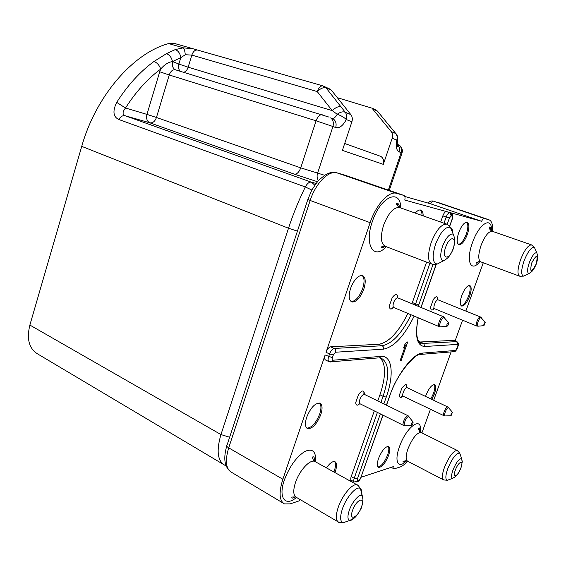 <?xml version="1.0" encoding="UTF-8"?>
<svg xmlns="http://www.w3.org/2000/svg" width="566" height="566" viewBox="0 0 566 566"><rect width="100%" height="100%" fill="white"/><g stroke="black" fill="none" stroke-linecap="round" stroke-linejoin="round"><path stroke-width="0.85" d="M306.687 417.22C304.791 423.389 305.102 427.181 307.621 428.611C312.439 428.823 316.833 424.167 320.795 414.637C322.726 408.447 322.408 404.626 319.84 403.176C315.071 402.95 310.692 407.633 306.687 417.22M306.836 428.122C311.647 427.896 315.927 423.212 319.684 414.057C321.403 408.694 321.339 405.037 319.5 403.077M377.791 400.947L379.949 394.799C386.005 376.517 386.083 364.214 380.168 357.903M374.303 410.874L351.203 476.6C350.545 478.617 350.573 479.841 351.281 480.279L354.167 481.871M351.514 480.407L349.965 480.916M283.41 503.273L231.508 472.292C225.827 468.874 224.893 460.724 228.699 447.84L282.858 479.239C278.727 492.547 279.257 500.768 284.443 503.896L290.202 503.874L298.763 501.002L300.489 499.771M282.858 479.239L325.125 354.988L332.391 357.662L333.303 354.988L335.617 352.222L383.465 349.158C394.056 347.071 404.287 336.048 414.163 316.09M328.881 361.603L325.62 360.04C324.46 359.417 324.29 357.733 325.125 354.988M334.93 472.582L335.341 471.471C337.06 466.143 336.919 462.882 334.916 461.672C332.61 461.064 329.787 463.137 326.448 467.884M355.745 402.476L358.497 394.573L355.745 402.476C355.766 404.4 356.396 405.291 357.627 405.136L359.898 403.721M330.417 361.985L331.598 361.759L329.115 361.709C327.955 361.094 327.799 359.41 328.634 356.651L329.546 353.976L326.03 352.314L370.136 222.664L310.175 200.47C315.573 183.448 328.436 170.387 336.784 172.8L345.14 175.241L403.905 195.426L396.242 193.247C388.573 191.082 375.958 204.977 370.136 222.664M407.513 461.163C404.832 464.276 402.391 466.214 400.197 466.985L394.092 468.881L393.83 466.469L361.08 477.251M401.23 360.351L407.718 341.977L406.692 342.027L404.683 344.835L403.572 347.984L405.581 345.168L400.19 360.45L401.23 360.351L400.367 359.955M451.13 351.903L433.712 400.204M430.45 409.239L421.918 432.905M388.573 455.446C390.215 450.486 390.207 447.494 388.538 446.475C385.205 446.532 381.873 450.529 378.541 458.467C376.914 463.413 376.928 466.391 378.576 467.396C381.937 467.325 385.276 463.342 388.573 455.446M431.851 399.327L434.44 393.858C436.16 388.708 436.188 385.63 434.539 384.639C431.709 384.724 428.83 388.318 425.894 395.422L425.575 396.37M399.44 395.011L401.994 387.809L399.44 395.011C399.504 397.87 400.657 398.238 402.886 396.122M483.272 262.78L465.853 311.081M462.571 320.193L455.121 340.838M419.406 342.027L454.031 340.371M403.905 195.426C405.001 195.928 405.298 197.477 404.796 200.067L481.595 221.292C482.55 219.353 483.442 218.405 484.255 218.448L488.96 219.792C491.783 220.846 492.979 224.702 492.533 231.367L492.123 231.218C488.465 231.381 484.772 236.128 481.036 245.467C478.051 254.792 478.022 260.275 480.951 261.924L519.425 276.116M467.332 234.501C469.511 227.631 469.412 223.549 467.042 222.24C464.205 222.311 461.439 225.735 458.743 232.52C456.592 239.397 456.684 243.472 459.026 244.738C461.884 244.668 464.651 241.25 467.332 234.501M469.688 296.06C471.634 290.125 471.641 286.594 469.723 285.476C467.092 285.568 464.438 288.922 461.757 295.551C459.84 301.494 459.825 305.01 461.722 306.093C464.375 306.001 467.028 302.654 469.688 296.06M430.641 307.048L433.266 299.64L430.641 307.048C430.648 310.451 431.851 310.967 434.235 308.597M433.096 201.036L433.415 201.128C432.523 201.05 431.603 201.949 430.662 203.824L481.595 221.292M440.673 222.042L442.838 215.872C443.963 213.021 445.159 211.592 446.411 211.571L446.447 211.578M426.587 262.115L411.963 303.709M326.03 352.314C327.311 349.059 328.853 347.227 330.664 346.817L378.831 344.27C388.856 342.437 398.542 332.157 407.888 313.444M423.17 215.872C423.163 212.469 422.293 210.524 420.573 210.014C419.01 209.724 417.234 210.743 415.253 213.078M363.797 289.205C366.068 281.684 365.601 277.107 362.389 275.465C358.023 275.324 354.083 279.618 350.58 288.349C348.352 295.855 348.812 300.412 351.96 302.011C356.375 302.159 360.323 297.893 363.797 289.205M389.401 305.739L392.245 297.582L389.401 305.739C389.358 307.883 389.917 309.001 391.085 309.107L393.78 307.508M484.255 218.448L433.415 201.128C431.242 200.576 429.509 201.241 428.214 203.123M422.024 215.469C422.024 212.689 421.422 210.856 420.22 209.965M351.097 301.579C355.469 301.374 359.311 297.086 362.622 288.717C364.681 282.116 364.497 277.673 362.077 275.394M447.062 326.257C448.392 325.16 448.88 323.901 448.527 322.486L448.421 322.471C447.02 323.674 446.553 324.934 447.02 326.249L447.062 326.257M458.361 244.399C461.177 243.861 463.816 240.437 466.285 234.126C468.238 228.148 468.358 224.171 466.653 222.197M461.134 305.753C463.766 305.138 466.292 301.784 468.712 295.678C470.431 290.563 470.636 287.146 469.327 285.434M485.239 322.231C484.043 323.327 483.619 324.474 483.958 325.662L485.239 322.231M378.003 466.978C381.385 466.32 384.59 462.309 387.611 454.944C389.04 450.734 389.217 447.883 388.142 446.383M430.917 398.888L433.499 393.42C434.999 389.033 435.212 386.083 434.143 384.569M406.749 387.455L406.883 387.052C406.954 385.29 406.487 384.448 405.482 384.533L401.994 387.809M452.375 412.395C451.201 413.534 450.762 414.652 451.06 415.727L452.375 412.395M405.581 345.168L404.718 344.786M175.502 69.823L175 69.59C172.602 67.977 171.845 65.331 172.729 61.652L172.503 61.567C168.321 62.161 164.395 64.666 160.716 69.073C147.634 78.752 135.897 91.734 125.511 108.021C122.412 111.941 122.284 114.516 125.121 115.733L311.484 182.217L314.83 185.195M324.7 175.304L300.73 167.854L156.457 117.48C154.985 121.414 152.806 123.204 149.912 122.836L125.143 115.747L311.3 182.153L316.111 183.426L311.3 182.153C309.178 181.877 307.182 183.483 305.315 186.964L311.866 190.049M397.099 138.861L397.488 139.873L396.787 140.106L392.181 138.231L383.323 164.359L342.409 150.379L351.882 121.831L346.293 119.553C347.128 116.766 346.781 114.339 345.267 112.273L326.009 87.836L331.421 90.242L328.726 88.416M331.421 90.242L350.863 114.629C352.37 116.674 352.71 119.072 351.882 121.831M318.467 180.604C317.038 178.453 316.734 176.012 317.547 173.288L332.942 126.508L335.68 127.555C339.416 128.475 342.954 125.808 346.293 119.553C344.199 117.388 341.164 115.627 337.195 114.268C340.322 111.997 343.01 111.332 345.267 112.273L350.863 114.629M176.146 70.028L175.304 69.767C172.63 69.505 170.607 71.238 169.241 74.981L156.457 117.48L146.948 114.396C146.035 118.513 146.997 121.315 149.827 122.808L294.292 174.144L317.484 181.721L294.292 174.144M332.079 118.301L332.192 118.322C333.99 118.513 335.659 117.162 337.195 114.268L332.228 110.625L317.222 91.579L191.832 55.079L185.294 54.746L180.787 57.647L172.503 61.567C171.597 57.562 169.609 54.916 166.517 53.621L154.03 61.446C140.149 71.549 127.704 85.19 116.702 102.361C112.443 111.155 113.165 116.879 118.86 119.525L305.315 186.964C298.763 200.272 293.16 214.026 288.497 228.232L220.959 434.568C216.254 450.663 217.5 460.865 224.702 465.174L226.209 465.868M322.387 114.834L322.026 114.728C319.634 114.615 317.653 116.638 316.076 120.799L169.241 74.981L159.704 71.762L160.716 69.073C159.393 65.288 157.164 62.748 154.03 61.446M159.704 71.762L146.948 114.396L125.511 108.021L116.702 102.361M118.86 119.525C120.586 116.546 122.681 115.287 125.143 115.747L149.912 122.836L294.32 174.151C296.917 174.328 299.053 172.234 300.73 167.854L316.076 120.799L332.942 126.508C333.94 122.808 333.176 119.935 330.636 117.877L333.388 118.973C335.914 121.018 336.678 123.876 335.68 127.555M323.009 85.891L326.009 87.836C323.462 87.15 320.533 88.395 317.222 91.579C318.686 87.659 320.554 85.749 322.818 85.848L193.728 48.959L183.405 47.82L175.297 49.56L166.517 53.621M297.433 231.126L288.497 228.232L81.737 146.368C95.994 95.597 133.59 52.928 168.618 43.568L174.01 43.32L175.375 43.709M81.737 146.368L29.871 325.061C26.439 339.154 29.114 348.833 37.887 354.083L223.28 464.325M375.562 109.691L377.373 111.092L395.811 133.548L391.205 131.609C392.627 133.505 392.953 135.713 392.181 138.231M378.123 111.891L375.958 109.974L377.557 111.191L391.431 128.348M392.153 129.105L395.811 133.548C397.226 135.43 397.551 137.616 396.787 140.106C395.669 146.481 396.433 150.379 399.072 151.808C399.95 148.709 399.306 146.24 397.127 144.387C398.301 145.872 398.591 146.672 398.004 146.813C397.233 147.401 397.063 145.087 397.488 139.873C397.997 137.496 397.488 135.401 395.945 133.597L396.32 134.05M391.205 131.609L371.975 108.163L337.364 97.699M377.041 155.049L380.819 156.4C383.43 158.225 384.264 160.878 383.323 164.359M183.639 72.321C185.69 71.741 187.197 70.035 188.153 67.205L332.228 110.625C335.596 107.434 338.539 106.146 341.057 106.762M180.264 71.288C178.538 69.484 178.071 67.064 178.856 64.029L188.153 67.205L191.832 55.079C193.133 51.499 195.029 49.815 197.527 50.027L197.739 50.077M185.294 54.746C184.94 51.301 184.304 48.987 183.405 47.82L168.618 43.568M172.729 61.652L178.856 64.029L180.787 57.647C180.179 53.544 178.347 50.848 175.297 49.56M333.898 472.009L334.308 470.898C335.815 466.342 335.893 463.229 334.541 461.559M358.497 394.573C361.943 390.087 363.91 389.783 364.405 393.653L364.207 394.283M411.475 425.533C412.777 424.373 413.279 423.163 412.982 421.882L412.784 421.868C411.411 423.127 410.93 424.351 411.333 425.54L411.475 425.533M315.609 461.884C316.224 451.505 312.616 448.039 304.798 451.484C296.358 456.96 289.544 466.448 284.373 479.954C278.005 497.861 285.285 507.178 296.492 497.422M378.208 357.917L331.598 361.759L332.879 360.224C332.086 360.132 331.924 359.276 332.391 357.662M335.617 352.222C336.027 350.538 335.546 349.286 334.173 348.458C332.369 348.875 330.827 350.715 329.546 353.976L333.303 354.988M307.84 199.494L227.051 445.109C226.301 445.789 226.853 446.694 228.699 447.84L310.175 200.47L307.89 199.338L311.59 190.572C315.128 184.792 317.795 181.078 319.585 179.429L324.99 175.127C328.513 173.366 329.801 171.887 336.784 172.8L396.242 193.247M229.64 437.235L220.959 434.568L29.871 325.061M356.962 481.815L358.313 481.298L358.837 480.463L357.719 480.838L357.372 478.999L380.338 413.873M356 482.19L357.719 480.838M361.002 477.471L360.875 477.824C359.728 480.046 358.879 481.206 358.313 481.298L354.288 481.942C353.587 481.51 353.566 480.286 354.224 478.263L357.372 478.999M377.402 412.416L354.224 478.263L351.203 476.6M379.949 394.799L383.076 396.313C389.84 375.477 389.203 362.756 381.144 358.151L379.744 357.79L380.939 356.396L332.879 360.224M380.904 402.476L383.076 396.313L386.238 397.141C394.325 374.826 392.387 355.207 380.939 356.396M380.784 358.045L379.496 357.811M418.125 317.759C414.68 336.494 416.937 346.074 424.903 346.498L457.83 344.383L457.894 346.35L455.637 350.453L422.554 353.085C413.442 353.177 397.155 374.119 389.436 396.596L386.408 405.164M382.885 415.14L360.726 477.888L358.837 480.463M383.854 403.912L386.238 397.141M418.26 306.312L433.018 264.478M447.182 224.327L449.39 218.066L451.187 215.915L452.128 216.162L452.22 218.809L449.602 226.223M436.11 264.421L420.955 307.43M419.922 354.443L421.444 354.351L422.554 353.085M420.234 431.957C422.908 415.119 406.53 426.071 399.462 446.73C393.901 461.722 398.287 469.582 406.459 460.795M382.991 415.196L360.726 477.888M453.246 351.727L454.597 351.62L455.637 350.453M453.741 340.308L456.628 341.539L457.83 344.383M418.408 340.98L421.422 343.145L423.63 343.399L456.932 341.609M424.903 346.498L423.63 343.399L420.559 342.062M491.472 230.935C492.385 215.604 479.126 223.216 472.44 242.743C465.613 261.103 470.884 273.024 479.834 261.634M437.879 299.754C437.978 297.886 437.568 296.888 436.641 296.768C435.643 296.782 434.518 297.737 433.266 299.64M442.838 215.872L446.192 217.04C447.317 214.181 448.505 212.745 449.758 212.724L450.953 213.092M449.694 226.329L452.34 218.837C452.659 215.243 453.755 216 451.003 213.106L452.128 216.162M446.411 211.571L450.055 212.844L451.187 215.915M404.824 196.466L430.28 203.71M444.013 223.223L446.192 217.04L449.39 218.066M415.196 305.046L415.614 303.878L418.798 304.812M412.373 302.548L415.614 303.878L429.877 263.374M400.792 207.984C400.537 187.848 380.437 196.388 372.322 221.631C363.995 244.929 373.808 260.509 386.26 246.698M397.82 297.858C397.481 293.457 395.62 293.365 392.245 297.582M378.831 344.27L382.114 345.748C392.097 343.88 401.761 333.565 411.114 314.809M330.664 346.817L334.173 348.458L382.114 345.748C383.394 346.491 383.847 347.63 383.465 349.158M396.653 193.353L336.685 172.772M438.317 202.564L484.291 218.455M438.629 202.656L488.96 219.792M400.105 207.736L399.242 207.432C393.497 207.382 388.283 213.29 383.599 225.169C380.126 236.998 380.791 244.095 385.58 246.436L431.32 263.926M441.593 261.803L437.221 264.074C433.598 264.626 431.893 264.676 432.106 264.223C427.733 262.023 427.408 254.841 431.143 242.68C436.011 230.433 441.119 224.242 446.475 224.086L447.699 224.638M443.595 260.77L446.376 258.995C446.029 258.945 449.531 257.905 453.359 248.644C456.295 235.392 453.578 237.826 454.081 236.439L453.182 234.105C449.645 233.454 446.079 237.536 442.499 246.359C439.832 255.153 440.199 259.957 443.595 260.77L437.221 264.074C432.452 262.999 431.893 256.37 435.551 244.179C440.525 231.961 445.47 226.343 450.402 227.334C451.901 228.218 452.743 230.256 452.906 233.44M445.661 247.229C441.176 259.49 449.128 260.636 453.161 248.615C457.653 236.638 449.878 234.876 445.661 247.229M397.955 297.914L397.565 297.808C396.115 298.034 394.799 299.64 393.618 302.619C392.776 305.357 392.875 307.005 393.915 307.564L439.067 326.582M440.723 326.844L439.23 326.646C436.846 326.285 440.624 316.33 443.037 316.613L443.426 316.727M447.02 326.249L440.49 326.851C438.063 326.808 441.657 317.059 444.006 317.321L444.727 317.922M525.75 275.14L523.684 276.13L519.786 276.25C517.161 274.701 517.43 269.168 520.586 259.645C524.441 250.08 528.05 245.149 531.424 244.859L531.877 245.036M531.693 271.616L528.998 273.583L531.318 271.97C532.033 270.866 532.627 272.133 536.306 264.004C538.691 255.938 537.29 255.485 537.495 255.132L536.766 252.698C534.58 252.471 532.111 255.74 529.359 262.497C527.13 269.232 527.01 272.932 528.998 273.583L523.684 276.13C520.89 275.26 521.017 270.159 524.081 260.827C527.894 251.474 531.325 246.974 534.375 247.335L535.634 250.158M531.615 263.133C529.67 272.904 531.205 273.187 536.214 263.989C538.202 254.205 536.674 253.922 531.615 263.133M438.218 299.909L437.935 299.831C435.763 299.492 432.438 308.343 434.596 308.703L476.65 325.974M478.171 326.179L476.77 326.023C474.796 325.754 478.256 316.67 480.237 316.932L480.52 317.01M483.958 325.662L477.916 326.2C475.914 326.193 479.211 317.335 481.135 317.568L481.673 318M421.373 432.636L421.047 432.474C416.817 432.643 412.451 438.091 407.966 448.831C405.645 455.793 405.567 459.939 407.718 461.262C403.961 460.781 402.461 461.028 403.225 462.012C403.763 462.196 404.881 461.531 406.565 460.017M449.262 479.586L447.373 480.265L443.673 479.94C441.728 478.723 441.982 474.57 444.416 467.466C449.022 456.472 453.281 450.784 457.194 450.409L457.561 450.6M455.121 476.89L452.644 478.355L455.361 476.685C456.118 475.879 455.906 476.685 458.609 472.815L460.993 467.905C463.271 457.505 461.877 462.995 461.63 458.693C459.125 458.517 456.238 462.288 452.97 469.999C451.243 475.058 451.13 477.838 452.644 478.355L447.373 480.265C445.244 479.572 445.371 475.723 447.748 468.726C452.276 458.05 456.288 452.857 459.769 453.161L460.667 455.828M460.887 467.962C464.29 459.104 458.524 461.219 455.333 470.134C451.93 479.126 457.795 476.678 460.887 467.962M407.195 387.717L406.721 387.639C404.541 387.76 401.315 395.839 403.275 396.257L443.893 415.663M445.357 415.939L443.999 415.713C442.209 415.387 445.541 407.096 447.557 406.869L407.074 387.66C406.133 386.734 405.893 386.21 406.36 386.104L406.657 387.604M451.06 415.727L445.117 415.946C443.284 415.868 446.468 407.782 448.421 407.548L449.093 407.973M396.603 204.446L398.98 205.069L396.603 204.46M397.629 144.408L399.03 145.087C401.329 146.905 402.037 149.41 401.145 152.601L388.354 190.084M399.072 151.808L402.009 153.061M329.094 117.127L175.743 69.901M323.915 86.23L326.617 88.063M374.253 109.096L371.975 108.163M372.803 108.983L376.786 110.787M315.467 461.799L314.83 461.453C310.161 458.955 299.393 470.473 295.473 482.501C292.947 490.524 293.238 495.469 296.343 497.337L337.944 521.76M347.206 521.328L343.307 522.701C339.855 522.715 338.256 522.51 338.51 522.093C335.673 520.387 335.596 515.414 338.277 507.186C342.423 494.847 352.972 482.671 357.245 484.942L358.08 485.472M355.002 517.289C352.951 519.482 351.224 520.515 349.83 520.402L354.118 518.017C356.092 517.345 361.724 508.318 361.709 506.803C363.91 498.731 362.488 499.049 362.764 498.08L362.247 495.675C359.743 493.219 352.215 501.646 349.272 510.348C347.333 516.362 347.517 519.715 349.83 520.402L343.307 522.701C340.053 521.767 339.763 517.14 342.43 508.813C346.491 496.729 356.99 485.168 360.443 488.656C361.716 489.76 362.148 492.01 361.724 495.399M361.469 506.917C365.65 495.781 356.396 499.177 352.576 510.405C348.423 521.739 357.818 517.826 361.469 506.917M364.532 394.467L363.896 394.346C362.367 394.863 361.023 396.575 359.87 399.49C359.12 401.86 359.191 403.296 360.082 403.806L403.53 425.406M405.228 425.738L403.671 425.476C401.542 425.038 405.192 416.045 407.619 415.748L408.235 415.847M411.333 425.54L404.895 425.745C402.716 425.604 406.19 416.802 408.546 416.505L409.444 417.085M383.394 247.278L383.479 246.09M307.112 428.342L307.621 428.611M229.513 470.87C226.846 467.672 225.487 465.188 225.438 463.441C224.985 462.054 223.768 456.281 226.754 446.015M453.932 340.329L456.819 341.56C458.559 342.869 458.948 344.461 457.986 346.335L457.257 348.352C456.507 350.064 455.305 351.585 454.597 351.62L421.444 354.351C417.991 351.033 396.83 372.386 389.578 396.554L386.514 405.221M436.252 264.386L421.069 307.472M418.26 317.816C416.13 328.634 416.18 336.367 418.423 341.008C419.922 343.06 420.68 343.838 420.701 343.329L421.422 343.145M391.177 467.339L394 468.832M453.182 234.105L450.402 227.334C447.904 224.695 446.595 223.612 446.475 224.086L399.242 207.432C396.398 204.857 395.775 203.456 397.374 203.236C398.315 203.385 399.094 204.835 399.695 207.595M384.979 246.231C381.689 246.493 380.642 246.967 381.845 247.646L385.036 246.26M351.366 301.756L351.96 302.011M393.773 307.508L392.457 307.946L393.462 307.43M448.527 322.486L443.228 316.642L397.778 297.843L397.07 296.322L397.565 297.808M490.977 231.268C490.644 228.034 490.213 226.605 489.689 226.973C488.628 227.935 489.441 229.357 492.123 231.218L531.424 244.859L534.375 247.335L536.766 252.698M480.619 261.81C476.982 261.959 475.624 262.412 476.537 263.176L479.692 260.997M434.49 308.661L433.075 309.093L434.179 308.364M437.695 299.718L437.306 298.346L438.084 299.86L480.378 316.946L485.317 322.245M419.746 432.445C419.809 429.092 419.562 427.592 419.01 427.946C417.927 428.773 418.607 430.28 421.047 432.474L457.194 450.409L459.769 453.161L461.63 458.693M407.718 461.262L443.376 479.791M403.176 396.214L401.733 396.568L402.872 395.867M452.524 412.402L447.883 406.876M397.12 144.33L400.127 145.872C402.164 147.974 402.801 150.337 402.037 152.962L389.259 190.395M174.01 43.32L322.818 85.848L330.544 89.357M380.819 156.4L344.694 143.495M295.877 497.082C292.396 496.75 291.157 497.047 292.169 497.981C292.488 498.313 293.62 497.938 295.579 496.856M314.753 461.417C314.632 458.524 314.18 456.995 313.394 456.84C311.604 456.005 313.352 461.58 314.83 461.453L357.245 484.942C357.422 484.51 358.49 485.748 360.443 488.656L362.247 495.675M359.955 403.742L358.582 404.103L359.594 403.636M412.982 421.882L408.065 415.755L364.377 394.382L363.733 392.811L364.122 394.339"/></g></svg>

